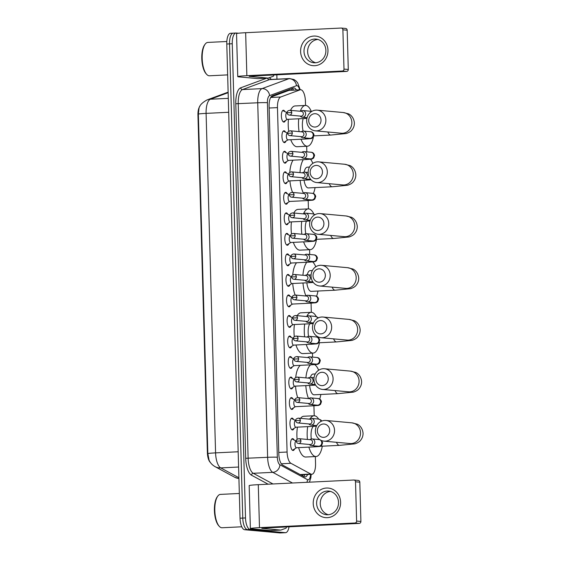 <?xml version="1.0" encoding="UTF-8"?>
<svg xmlns="http://www.w3.org/2000/svg" width="561" height="561" viewBox="0 0 561 561"><rect width="100%" height="100%" fill="white"/><g stroke="black" fill="none" stroke-linecap="round" stroke-linejoin="round"><path stroke-width="0.84" d="M285.374 120.587A5.94 2.279 -92.8 0 1 283.95 122.109A5.94 2.279 -92.8 0 1 283.824 122.109A5.94 2.279 -92.8 0 1 281.377 116.134A5.94 2.279 -92.8 0 1 283.368 110.251A5.94 2.279 -92.8 0 1 283.494 110.251A5.94 2.279 -92.8 0 1 284.932 111.632M285.949 141.113A5.94 2.279 -92.8 0 1 284.525 142.634A5.94 2.279 -92.8 0 1 284.399 142.634A5.94 2.279 -92.8 0 1 281.945 136.653A5.94 2.279 -92.8 0 1 283.943 130.776A5.94 2.279 -92.8 0 1 284.069 130.776A5.94 2.279 -92.8 0 1 285.507 132.151M286.517 161.631A5.94 2.279 -92.8 0 1 285.093 163.16A5.94 2.279 -92.8 0 1 284.974 163.153A5.94 2.279 -92.8 0 1 282.52 157.178A5.94 2.279 -92.8 0 1 284.518 151.295A5.94 2.279 -92.8 0 1 284.637 151.302A5.94 2.279 -92.8 0 1 286.082 152.676M287.092 182.157A5.94 2.279 -92.8 0 1 285.668 183.685A5.94 2.279 -92.8 0 1 285.542 183.678A5.94 2.279 -92.8 0 1 283.095 177.704A5.94 2.279 -92.8 0 1 285.093 171.82A5.94 2.279 -92.8 0 1 285.212 171.827A5.94 2.279 -92.8 0 1 286.657 173.202M287.667 202.682A5.94 2.279 -92.8 0 1 286.243 204.204A5.94 2.279 -92.8 0 1 286.117 204.204A5.94 2.279 -92.8 0 1 283.67 198.229A5.94 2.279 -92.8 0 1 285.661 192.346A5.94 2.279 -92.8 0 1 285.787 192.346A5.94 2.279 -92.8 0 1 287.232 193.727M288.242 223.208A5.94 2.279 -92.8 0 1 286.818 224.73A5.94 2.279 -92.8 0 1 286.692 224.73A5.94 2.279 -92.8 0 1 284.238 218.748A5.94 2.279 -92.8 0 1 286.236 212.871A5.94 2.279 -92.8 0 1 286.362 212.871A5.94 2.279 -92.8 0 1 287.8 214.253M288.81 243.726A5.94 2.279 -92.8 0 1 287.386 245.255A5.94 2.279 -92.8 0 1 287.267 245.248A5.94 2.279 -92.8 0 1 284.813 239.274A5.94 2.279 -92.8 0 1 286.811 233.397A5.94 2.279 -92.8 0 1 286.93 233.397A5.94 2.279 -92.8 0 1 288.375 234.771M289.385 264.252A5.94 2.279 -92.8 0 1 287.961 265.781A5.94 2.279 -92.8 0 1 287.835 265.774A5.94 2.279 -92.8 0 1 285.388 259.799A5.94 2.279 -92.8 0 1 287.386 253.916A5.94 2.279 -92.8 0 1 287.505 253.923A5.94 2.279 -92.8 0 1 288.95 255.297M289.96 284.778A5.94 2.279 -92.8 0 1 288.536 286.299A5.94 2.279 -92.8 0 1 288.41 286.299A5.94 2.279 -92.8 0 1 285.963 280.325A5.94 2.279 -92.8 0 1 287.954 274.441A5.94 2.279 -92.8 0 1 288.081 274.441A5.94 2.279 -92.8 0 1 289.525 275.823M290.535 305.303A5.94 2.279 -92.8 0 1 289.111 306.825A5.94 2.279 -92.8 0 1 288.985 306.825A5.94 2.279 -92.8 0 1 286.531 300.843A5.94 2.279 -92.8 0 1 288.529 294.967A5.94 2.279 -92.8 0 1 288.656 294.967A5.94 2.279 -92.8 0 1 290.093 296.348M291.103 325.822A5.94 2.279 -92.8 0 1 289.679 327.351A5.94 2.279 -92.8 0 1 289.56 327.351A5.94 2.279 -92.8 0 1 287.106 321.369A5.94 2.279 -92.8 0 1 289.104 315.492A5.94 2.279 -92.8 0 1 289.224 315.492A5.94 2.279 -92.8 0 1 290.668 316.867M291.678 346.347A5.94 2.279 -92.8 0 1 290.254 347.876A5.94 2.279 -92.8 0 1 290.128 347.869A5.94 2.279 -92.8 0 1 287.681 341.894A5.94 2.279 -92.8 0 1 289.679 336.011A5.94 2.279 -92.8 0 1 289.799 336.018A5.94 2.279 -92.8 0 1 291.243 337.392M292.253 366.873A5.94 2.279 -92.8 0 1 290.829 368.395A5.94 2.279 -92.8 0 1 290.703 368.395A5.94 2.279 -92.8 0 1 288.256 362.42A5.94 2.279 -92.8 0 1 290.247 356.537A5.94 2.279 -92.8 0 1 290.374 356.544A5.94 2.279 -92.8 0 1 291.818 357.918M292.828 387.399A5.94 2.279 -92.8 0 1 291.404 388.92A5.94 2.279 -92.8 0 1 291.278 388.92A5.94 2.279 -92.8 0 1 288.824 382.946A5.94 2.279 -92.8 0 1 290.822 377.062A5.94 2.279 -92.8 0 1 290.949 377.062A5.94 2.279 -92.8 0 1 292.386 378.444M293.396 407.917A5.94 2.279 -92.8 0 1 291.972 409.446A5.94 2.279 -92.8 0 1 291.853 409.446A5.94 2.279 -92.8 0 1 289.399 403.464A5.94 2.279 -92.8 0 1 291.397 397.588A5.94 2.279 -92.8 0 1 291.517 397.588A5.94 2.279 -92.8 0 1 292.961 398.962M293.971 428.443A5.94 2.279 -92.8 0 1 292.547 429.971A5.94 2.279 -92.8 0 1 292.421 429.964A5.94 2.279 -92.8 0 1 289.974 423.99A5.94 2.279 -92.8 0 1 291.972 418.106A5.94 2.279 -92.8 0 1 292.092 418.113A5.94 2.279 -92.8 0 1 293.536 419.488M294.546 448.968A5.94 2.279 -92.8 0 1 293.123 450.497A5.94 2.279 -92.8 0 1 292.996 450.49A5.94 2.279 -92.8 0 1 290.549 444.515A5.94 2.279 -92.8 0 1 292.54 438.632A5.94 2.279 -92.8 0 1 292.667 438.639A5.94 2.279 -92.8 0 1 294.111 440.013M305.542 105.447L305.422 101.253A11.129 4.278 87.2 0 0 300.584 89.739A11.129 4.278 87.2 0 0 300.079 89.851L280.71 97.004A11.129 4.278 87.2 0 0 277.464 107.621L287.085 452.026A11.129 4.278 87.2 0 0 290.942 463.302L310.808 474.045A11.129 4.278 87.2 0 0 311.558 474.283A11.129 4.278 87.2 0 0 311.79 474.283A11.129 4.278 87.2 0 0 315.548 463.561L315.352 456.556M199.912 106.246A10.021 3.85 87.2 0 0 197.949 115.082L207.381 452.657A10.021 3.85 87.2 0 0 210.403 462.488M300.584 89.739L288.957 90.391L270.942 97.046M314.209 415.75L313.929 405.771M312.568 357.098L312.463 353.121M311.32 312.316L311.067 303.157M309.707 254.477L309.574 249.687M308.431 208.881L308.199 200.536M306.839 151.856L306.685 146.253M289.027 526.814A11.129 4.278 -92.8 0 1 285.57 532.684L282.835 532.817A11.129 4.278 -92.8 0 1 282.604 532.81L247.373 529.584A11.129 4.278 -92.8 0 1 242.766 518.076L229.526 43.877A11.129 4.278 -92.8 0 1 233.278 33.155L230.543 33.288A11.129 4.278 -92.8 0 0 226.784 44.01L240.031 518.217A11.129 4.278 -92.8 0 0 244.638 529.724L279.869 532.943A11.129 4.278 -92.8 0 0 280.1 532.95L282.835 532.817A11.129 4.278 -92.8 0 1 282.604 532.81L247.373 529.584A11.129 4.278 -92.8 0 1 242.766 518.076L229.526 43.877A11.129 4.278 -92.8 0 1 233.278 33.155A11.129 4.278 -92.8 0 1 233.509 33.162M228.145 92.677L210.424 99.22A12.987 11.9 69.7 0 0 207.149 99.886C202.191 102.579 199.471 105.398 198.994 108.357L198.356 114.072L207.843 453.568L209.064 460.146C210.263 462.86 212.261 465.02 215.059 466.64A12.987 11.676 118.4 0 0 220.725 467.902L238.902 477.734M296.397 89.949A11.129 4.278 87.2 0 0 293.782 87.958A11.129 4.278 87.2 0 0 293.277 88.063L272.351 95.791A11.129 4.278 87.2 0 0 269.105 106.408L278.81 453.835A11.129 4.278 87.2 0 0 282.667 465.104L304.132 476.71A11.129 4.278 87.2 0 0 304.882 476.948A11.129 4.278 87.2 0 0 305.114 476.955A11.129 4.278 87.2 0 0 307.617 474.487M304.882 474.62A11.129 4.278 -92.8 0 1 303.683 476.464M285.57 532.684A11.129 4.278 -92.8 0 1 285.339 532.677L250.115 529.451A11.129 4.278 -92.8 0 1 245.508 517.943L232.261 43.744A11.129 4.278 -92.8 0 1 236.013 33.022A11.129 4.278 -92.8 0 1 236.244 33.029L238.453 33.225M276.839 74.823L276.959 79.171M292.225 88.449A11.129 4.278 -92.8 0 1 293.655 90.083M340.597 502.179A14.845 13.681 95.2 0 1 327.322 517.663A14.845 13.681 95.2 0 1 313.22 503.512A14.845 13.681 95.2 0 1 326.495 488.028A14.845 13.681 95.2 0 1 340.597 502.179M316.621 503.441A11.872 10.947 -84.8 0 0 326.488 514.732A11.872 10.947 -84.8 0 0 338.521 502.375A11.872 10.947 -84.8 0 0 328.648 491.085A11.872 10.947 -84.8 0 0 316.621 503.441M328.318 514.732A11.872 10.947 95.2 0 1 320.254 503.771A11.872 10.947 95.2 0 1 330.45 491.415M270.584 530.58A1.858 0.715 -92.8 0 1 270.549 530.58A1.858 0.715 -92.8 0 1 270.507 530.58L251.524 528.841A14.845 0.743 -1.6 0 1 250.374 528.588A14.845 0.743 -1.6 0 1 259.484 527.649L354.952 522.999A1.858 1.711 -84.8 0 0 356.607 521.057L360.905 521.457A1.858 1.711 95.2 0 1 359.243 523.392L263.782 528.048L261.791 528.343L280.773 530.082A1.858 0.715 87.2 0 0 280.809 530.082A1.858 0.715 87.2 0 0 280.9 530.061L285.907 528.217A1.858 0.715 87.2 0 0 286.433 526.94M250.374 528.588L249.175 485.616A14.845 0.743 -1.6 0 1 258.284 484.676L353.753 480.02A1.858 1.711 -84.8 0 1 355.513 481.794L356.607 521.057M358.044 480.412A1.858 1.711 95.2 0 1 359.811 482.187L360.905 521.457M241.77 526.793L222.065 527.754A16.697 6.416 -92.8 0 1 221.721 527.747A16.697 6.416 -92.8 0 1 219.323 526.372A16.697 6.416 -92.8 0 1 214.842 511.387A16.697 6.416 -92.8 0 1 217.85 496.036A16.697 6.416 -92.8 0 1 220.438 494.395L239.344 493.477M219.323 526.372L218.727 525.72A15.953 6.129 -92.8 0 1 214.449 511.408A15.953 6.129 -92.8 0 1 217.317 496.737L217.85 496.036M329.686 430.378A6.676 6.157 -84.8 0 0 323.339 424.004A6.676 6.157 -84.8 0 0 317.365 430.974A6.676 6.157 -84.8 0 0 323.711 437.342A6.676 6.157 -84.8 0 0 329.686 430.378M315.38 431.276A10.393 9.579 95.2 0 1 325.906 420.462A10.393 9.579 95.2 0 1 334.538 430.336A10.393 9.579 95.2 0 1 324.013 441.156A10.393 9.579 95.2 0 1 315.38 431.276M310.352 418.534A20.406 7.84 -92.8 0 1 314.055 415.757A20.406 7.84 -92.8 0 1 314.476 415.764A20.406 7.84 -92.8 0 1 318.627 419.067M322.295 446.191A20.406 7.84 -92.8 0 1 316.039 456.528A20.406 7.84 -92.8 0 1 315.612 456.514A20.406 7.84 -92.8 0 1 308.887 447.124M316.039 456.528L305.773 457.026A20.406 7.84 -92.8 0 1 305.352 457.019A20.406 7.84 -92.8 0 1 298.62 447.622M313.304 426.36A10.393 3.99 87.2 0 0 311.32 438.968M307.435 439.445A20.406 7.84 -92.8 0 1 307.709 426.626M297.106 439.263A20.406 7.84 -92.8 0 1 297.442 427.131M300.556 418.345A20.406 7.84 -92.8 0 1 303.789 416.255L314.055 415.757M328.241 378.661A6.676 6.157 -84.8 0 0 321.895 372.287A6.676 6.157 -84.8 0 0 315.92 379.257A6.676 6.157 -84.8 0 0 322.266 385.624A6.676 6.157 -84.8 0 0 328.241 378.661M313.936 379.559A10.393 9.579 95.2 0 1 324.461 368.745A10.393 9.579 95.2 0 1 333.094 378.619A10.393 9.579 95.2 0 1 322.568 389.439A10.393 9.579 95.2 0 1 313.936 379.559M309.665 385.428A10.393 3.99 87.2 0 0 313.894 394.797A10.393 3.99 87.2 0 0 314.104 394.804L338.059 393.633L353.486 392.111C356.249 391.171 358.128 390 359.131 388.605C360.814 386.571 361.642 384.215 361.607 381.557C361.081 375.526 357.105 372.946 355.695 372.42L350.436 371.123L324.461 368.745M314.637 364.615A20.406 7.84 -92.8 0 1 318.648 370.225M320.85 394.474A20.406 7.84 -92.8 0 1 319.693 399.004M313.311 374.047A10.393 3.99 87.2 0 0 313.094 374.047A10.393 3.99 87.2 0 0 310.373 377.371M308.55 398.605A20.406 7.84 -92.8 0 1 305.815 385.617M305.892 377.89A20.406 7.84 -92.8 0 1 310.612 364.832M297.716 397.616A20.406 7.84 -92.8 0 1 295.549 386.122M295.724 377.441A20.406 7.84 -92.8 0 1 300.345 365.33M326.797 326.944A6.676 6.157 -84.8 0 0 320.45 320.569A6.676 6.157 -84.8 0 0 314.476 327.54A6.676 6.157 -84.8 0 0 320.822 333.907A6.676 6.157 -84.8 0 0 326.797 326.944M312.491 327.841A10.393 9.579 95.2 0 1 323.017 317.028A10.393 9.579 95.2 0 1 331.649 326.902A10.393 9.579 95.2 0 1 321.123 337.722A10.393 9.579 95.2 0 1 312.491 327.841M306.86 316.194A20.406 7.84 -92.8 0 1 311.166 312.323A20.406 7.84 -92.8 0 1 311.586 312.33A20.406 7.84 -92.8 0 1 316.257 316.523M319.405 342.757A20.406 7.84 -92.8 0 1 313.15 353.093A20.406 7.84 -92.8 0 1 312.722 353.079A20.406 7.84 -92.8 0 1 306.243 344.496M313.15 353.093L302.884 353.591A20.406 7.84 -92.8 0 1 302.463 353.584A20.406 7.84 -92.8 0 1 295.977 344.994M309.749 323.767A10.393 3.99 87.2 0 0 308.564 336.327M304.637 336.831A20.406 7.84 -92.8 0 1 304.693 324.02M294.294 336.6A20.406 7.84 -92.8 0 1 294.427 324.517M297.155 315.675A20.406 7.84 -92.8 0 1 300.899 312.821L311.166 312.323M325.352 275.22A6.676 6.157 -84.8 0 0 319.006 268.852A6.676 6.157 -84.8 0 0 313.031 275.823A6.676 6.157 -84.8 0 0 319.377 282.19A6.676 6.157 -84.8 0 0 325.352 275.22M311.046 276.124A10.393 9.579 95.2 0 1 321.572 265.311A10.393 9.579 95.2 0 1 330.205 275.185A10.393 9.579 95.2 0 1 319.679 285.998A10.393 9.579 95.2 0 1 311.046 276.124M306.853 282.807A10.393 3.99 87.2 0 0 311.004 291.362A10.393 3.99 87.2 0 0 311.215 291.362L335.169 290.198L350.597 288.677C353.36 287.737 355.239 286.566 356.242 285.17C357.925 283.13 358.752 280.781 358.717 278.123C358.191 272.092 354.215 269.511 352.806 268.985L347.547 267.688L321.572 265.311M312.701 261.924A20.406 7.84 -92.8 0 1 315.759 266.791M317.961 291.04A20.406 7.84 -92.8 0 1 316.551 296.25M310.422 270.612A10.393 3.99 87.2 0 0 310.205 270.612A10.393 3.99 87.2 0 0 307.26 274.736M305.969 295.878A20.406 7.84 -92.8 0 1 302.982 282.996M302.94 275.262A20.406 7.84 -92.8 0 1 306.832 262.26M295.135 295.016A20.406 7.84 -92.8 0 1 292.716 283.494M292.744 274.897A20.406 7.84 -92.8 0 1 296.566 262.758M323.907 223.502A6.676 6.157 -84.8 0 0 317.561 217.135A6.676 6.157 -84.8 0 0 311.586 224.105A6.676 6.157 -84.8 0 0 317.933 230.473A6.676 6.157 -84.8 0 0 323.907 223.502M309.602 224.407A10.393 9.579 95.2 0 1 320.128 213.587A10.393 9.579 95.2 0 1 328.76 223.467A10.393 9.579 95.2 0 1 318.234 234.281A10.393 9.579 95.2 0 1 309.602 224.407M303.473 213.895A20.406 7.84 -92.8 0 1 308.277 208.888A20.406 7.84 -92.8 0 1 308.697 208.895A20.406 7.84 -92.8 0 1 313.837 214.007M330.688 235.424A10.393 3.99 87.2 0 0 333.507 238.474A10.393 3.99 87.2 0 0 333.725 238.481L316.523 239.323A20.406 7.84 -92.8 0 1 310.261 249.652A20.406 7.84 -92.8 0 1 309.833 249.645A20.406 7.84 -92.8 0 1 303.613 241.861M310.261 249.652L299.995 250.157A20.406 7.84 -92.8 0 1 299.574 250.15A20.406 7.84 -92.8 0 1 293.354 242.366M306.432 221.174A10.393 3.99 87.2 0 0 305.836 233.692M301.86 234.218A20.406 7.84 -92.8 0 1 301.699 221.406M291.489 233.93A20.406 7.84 -92.8 0 1 291.432 221.904M293.831 213.012A20.406 7.84 -92.8 0 1 298.01 209.386L308.277 208.888M322.463 171.785A6.676 6.157 -84.8 0 0 316.116 165.418A6.676 6.157 -84.8 0 0 310.142 172.388A6.676 6.157 -84.8 0 0 316.488 178.756A6.676 6.157 -84.8 0 0 322.463 171.785M308.157 172.69A10.393 9.579 95.2 0 1 318.683 161.87A10.393 9.579 95.2 0 1 327.315 171.75A10.393 9.579 95.2 0 1 316.79 182.563A10.393 9.579 95.2 0 1 308.157 172.69M304.069 180.186A10.393 3.99 87.2 0 0 308.115 187.928A10.393 3.99 87.2 0 0 308.326 187.928L332.28 186.764L347.708 185.242C350.471 184.303 352.35 183.131 353.353 181.736C355.036 179.695 355.863 177.346 355.821 174.688C355.302 168.658 351.326 166.077 349.917 165.551L344.657 164.254L318.683 161.87M310.514 159.24A20.406 7.84 -92.8 0 1 312.87 163.356M315.072 187.605A20.406 7.84 -92.8 0 1 313.368 193.517M307.533 167.178A10.393 3.99 87.2 0 0 307.316 167.178A10.393 3.99 87.2 0 0 304.195 172.115A3.338 3.078 -84.8 0 0 302.723 172.613L302.358 172.851M303.382 193.082A20.406 7.84 -92.8 0 1 300.163 180.376M300.002 172.634A20.406 7.84 -92.8 0 1 303.312 159.668M292.59 192.43A20.406 7.84 -92.8 0 1 289.897 180.873M289.785 172.346A20.406 7.84 -92.8 0 1 293.045 160.173M321.018 120.068A6.676 6.157 -84.8 0 0 314.672 113.701A6.676 6.157 -84.8 0 0 308.697 120.671A6.676 6.157 -84.8 0 0 315.044 127.038A6.676 6.157 -84.8 0 0 321.018 120.068M306.713 120.973A10.393 9.579 95.2 0 1 317.238 110.152A10.393 9.579 95.2 0 1 325.871 120.033A10.393 9.579 95.2 0 1 315.345 130.846A10.393 9.579 95.2 0 1 306.713 120.973M300.289 111.246A20.406 7.84 -92.8 0 1 305.387 105.454A20.406 7.84 -92.8 0 1 305.808 105.461A20.406 7.84 -92.8 0 1 311.376 111.534M313.382 137.15A20.406 7.84 -92.8 0 1 307.372 146.218A20.406 7.84 -92.8 0 1 306.944 146.211A20.406 7.84 -92.8 0 1 301.019 139.226M307.372 146.218L297.106 146.723A20.406 7.84 -92.8 0 1 296.685 146.716A20.406 7.84 -92.8 0 1 290.752 139.731M303.221 118.567A10.393 3.99 87.2 0 0 303.143 131.064M299.09 131.611A20.406 7.84 -92.8 0 1 298.718 118.792M288.698 131.253A20.406 7.84 -92.8 0 1 288.452 119.29M290.57 110.356A20.406 7.84 -92.8 0 1 295.121 105.952L305.387 105.454M292.421 450.153L292.302 450.153A5.568 2.139 87.2 0 0 292.421 450.153A5.568 2.139 87.2 0 0 292.856 450.013L296.552 447.727M296.229 441.051L292.33 439.137A5.568 2.139 87.2 0 0 291.993 439.039A5.568 2.139 87.2 0 0 291.874 439.039A5.568 2.139 87.2 0 0 291.762 439.053L291.874 439.039M296.159 441.065A3.338 1.283 87.2 0 0 296.089 441.058A3.338 1.283 87.2 0 0 294.967 444.368A3.338 1.283 87.2 0 0 296.348 447.734A3.338 1.283 87.2 0 0 296.418 447.734A3.338 1.283 87.2 0 0 296.489 447.727M309.37 444.466L309.686 444.768A3.338 3.078 -84.8 0 0 314.833 442.11A3.338 3.078 -84.8 0 0 310.17 439.424L309.812 439.663M300.927 440.96A2.412 2.223 -84.8 0 1 298.487 443.471L310.1 444.536A2.412 2.223 -84.8 0 0 312.54 442.026A2.412 2.223 -84.8 0 0 310.542 439.733L298.922 438.667C296.944 439.116 296.068 439.936 296.292 441.135L300.927 440.96A2.412 2.223 -84.8 0 0 298.922 438.667M327.968 50.209A14.845 13.681 95.2 0 1 314.7 65.693A14.845 13.681 95.2 0 1 300.598 51.542A14.845 13.681 95.2 0 1 313.865 36.058A14.845 13.681 95.2 0 1 327.968 50.209M303.992 51.472A11.872 10.947 -84.8 0 0 313.858 62.762A11.872 10.947 -84.8 0 0 325.892 50.399A11.872 10.947 -84.8 0 0 316.025 39.109A11.872 10.947 -84.8 0 0 303.992 51.472M315.696 62.762A11.872 10.947 95.2 0 1 307.631 51.801A11.872 10.947 95.2 0 1 317.828 39.445M257.962 78.603A1.858 0.715 -92.8 0 1 257.92 78.61A1.858 0.715 -92.8 0 1 257.885 78.61L238.902 76.871A14.845 0.743 -1.6 0 1 237.752 76.619A14.845 0.743 -1.6 0 1 246.861 75.679L342.322 71.023A1.858 1.711 -84.8 0 0 343.984 69.087L348.283 69.48A1.858 1.711 95.2 0 1 346.621 71.415L251.153 76.072L249.168 76.373L268.151 78.112A1.858 0.715 87.2 0 0 268.186 78.112A1.858 0.715 87.2 0 0 268.27 78.091L273.284 76.24A1.858 0.715 87.2 0 0 273.81 74.971M237.752 76.619L236.546 33.646A14.845 0.743 -1.6 0 1 245.655 32.706L341.123 28.05A1.858 1.711 -84.8 0 1 342.89 29.817L343.984 69.087M345.422 28.443A1.858 1.711 95.2 0 1 347.182 30.21L348.283 69.48M227.647 74.894L209.442 75.784A16.697 6.416 -92.8 0 1 209.099 75.777A16.697 6.416 -92.8 0 1 206.7 74.396A16.697 6.416 -92.8 0 1 202.219 59.417A16.697 6.416 -92.8 0 1 205.221 44.067A16.697 6.416 -92.8 0 1 207.815 42.426L226.826 41.5M206.7 74.396L206.104 73.75A15.953 6.129 -92.8 0 1 201.82 59.438A15.953 6.129 -92.8 0 1 204.688 44.768L205.221 44.067M291.846 429.635L291.727 429.628A5.568 2.139 87.2 0 0 291.846 429.635A5.568 2.139 87.2 0 0 292.281 429.488L295.977 427.202M295.654 420.533L291.755 418.611A5.568 2.139 87.2 0 0 291.418 418.513A5.568 2.139 87.2 0 0 291.306 418.513A5.568 2.139 87.2 0 0 291.187 418.527M295.591 420.54A3.338 1.283 87.2 0 0 295.521 420.54A3.338 1.283 87.2 0 0 294.392 423.843A3.338 1.283 87.2 0 0 295.773 427.209A3.338 1.283 87.2 0 0 295.843 427.209A3.338 1.283 87.2 0 0 295.913 427.202M308.795 423.941L309.111 424.242A3.338 3.078 -84.8 0 0 314.258 421.592A3.338 3.078 -84.8 0 0 309.602 418.899L309.237 419.137M300.359 420.434A2.412 2.223 -84.8 0 1 297.912 422.945L309.525 424.011A2.412 2.223 -84.8 0 0 311.972 421.5A2.412 2.223 -84.8 0 0 309.967 419.207L298.354 418.141C296.369 418.59 295.493 419.418 295.724 420.61L300.359 420.434A2.412 2.223 -84.8 0 0 298.354 418.141M291.271 409.109L291.166 409.116A5.568 2.139 87.2 0 0 291.159 409.109A5.568 2.139 87.2 0 0 291.271 409.109A5.568 2.139 87.2 0 0 291.713 408.962L295.402 406.676M295.079 400.007L291.18 398.093A5.568 2.139 87.2 0 0 290.843 397.994A5.568 2.139 87.2 0 0 290.731 397.987A5.568 2.139 87.2 0 0 290.612 398.001M295.016 400.014A3.338 1.283 87.2 0 0 294.946 400.014A3.338 1.283 87.2 0 0 293.824 403.324A3.338 1.283 87.2 0 0 295.198 406.683A3.338 1.283 87.2 0 0 295.268 406.683A3.338 1.283 87.2 0 0 295.338 406.676M308.22 403.422L308.536 403.724A3.338 3.078 -84.8 0 0 313.683 401.066A3.338 3.078 -84.8 0 0 309.027 398.373L308.662 398.612M299.784 399.909A2.412 2.223 -84.8 0 1 297.337 402.419L308.95 403.485A2.412 2.223 -84.8 0 0 311.397 400.975A2.412 2.223 -84.8 0 0 309.392 398.682L297.779 397.616C295.794 398.065 294.918 398.892 295.149 400.091L299.784 399.909A2.412 2.223 -84.8 0 0 297.779 397.616M290.696 388.584L290.584 388.584A5.568 2.139 87.2 0 0 290.696 388.584A5.568 2.139 87.2 0 0 291.138 388.443L294.834 386.157M294.504 379.481L290.605 377.567A5.568 2.139 87.2 0 0 290.275 377.469A5.568 2.139 87.2 0 0 290.156 377.469A5.568 2.139 87.2 0 0 290.037 377.483L290.156 377.469M294.441 379.488A3.338 1.283 87.2 0 0 294.371 379.488A3.338 1.283 87.2 0 0 293.249 382.798A3.338 1.283 87.2 0 0 294.63 386.157A3.338 1.283 87.2 0 0 294.693 386.157A3.338 1.283 87.2 0 0 294.763 386.15M307.652 382.897L307.961 383.198A3.338 3.078 -84.8 0 0 313.108 380.54A3.338 3.078 -84.8 0 0 308.452 377.848L308.087 378.093M299.209 379.39A2.412 2.223 -84.8 0 1 296.769 381.901L308.382 382.96A2.412 2.223 -84.8 0 0 310.822 380.449A2.412 2.223 -84.8 0 0 308.816 378.156L297.204 377.097C295.226 377.546 294.35 378.366 294.574 379.566L299.209 379.39A2.412 2.223 -84.8 0 0 297.204 377.097M290.128 368.058L290.009 368.058A5.568 2.139 87.2 0 0 290.128 368.058A5.568 2.139 87.2 0 0 290.563 367.918L294.259 365.632M293.936 358.956L290.037 357.041A5.568 2.139 87.2 0 0 289.7 356.943A5.568 2.139 87.2 0 0 289.581 356.943A5.568 2.139 87.2 0 0 289.469 356.957M293.866 358.97A3.338 1.283 87.2 0 0 293.796 358.963A3.338 1.283 87.2 0 0 292.674 362.273A3.338 1.283 87.2 0 0 294.055 365.632A3.338 1.283 87.2 0 0 294.125 365.639A3.338 1.283 87.2 0 0 294.195 365.632M307.077 362.371L307.393 362.672A3.338 3.078 -84.8 0 0 312.54 360.015A3.338 3.078 -84.8 0 0 307.877 357.329L307.519 357.567M298.634 358.865A2.412 2.223 -84.8 0 1 296.194 361.375L307.807 362.441A2.412 2.223 -84.8 0 0 310.247 359.931A2.412 2.223 -84.8 0 0 308.248 357.63L296.629 356.572C294.651 357.02 293.775 357.841 293.999 359.04L298.634 358.865A2.412 2.223 -84.8 0 0 296.629 356.572M289.553 347.54L289.434 347.532A5.568 2.139 87.2 0 0 289.553 347.54A5.568 2.139 87.2 0 0 289.988 347.392L293.684 345.106M293.361 338.437L289.462 336.516A5.568 2.139 87.2 0 0 289.125 336.418A5.568 2.139 87.2 0 0 289.013 336.418A5.568 2.139 87.2 0 0 288.894 336.432M293.298 338.444A3.338 1.283 87.2 0 0 293.228 338.444A3.338 1.283 87.2 0 0 292.099 341.747A3.338 1.283 87.2 0 0 293.48 345.113A3.338 1.283 87.2 0 0 293.55 345.113A3.338 1.283 87.2 0 0 293.62 345.106M306.502 341.845L306.818 342.147A3.338 3.078 -84.8 0 0 311.965 339.489A3.338 3.078 -84.8 0 0 307.309 336.803L306.944 337.042M298.066 338.339A2.412 2.223 -84.8 0 1 295.619 340.85L307.232 341.915A2.412 2.223 -84.8 0 0 309.679 339.405A2.412 2.223 -84.8 0 0 307.673 337.112L296.061 336.046C294.076 336.495 293.2 337.322 293.431 338.514L298.066 338.339A2.412 2.223 -84.8 0 0 296.061 336.046M288.859 327.007A5.568 2.139 87.2 0 0 288.866 327.007A5.568 2.139 87.2 0 0 288.978 327.014A5.568 2.139 87.2 0 0 289.42 326.867L293.108 324.581M292.786 317.912L288.887 315.99A5.568 2.139 87.2 0 0 288.55 315.899A5.568 2.139 87.2 0 0 288.438 315.892A5.568 2.139 87.2 0 0 288.319 315.906L288.438 315.892M292.723 317.919A3.338 1.283 87.2 0 0 292.653 317.919A3.338 1.283 87.2 0 0 291.531 321.229A3.338 1.283 87.2 0 0 292.905 324.588A3.338 1.283 87.2 0 0 292.975 324.588A3.338 1.283 87.2 0 0 293.045 324.581M305.927 321.32L306.243 321.628A3.338 3.078 -84.8 0 0 311.39 318.971A3.338 3.078 -84.8 0 0 306.734 316.278L306.369 316.516M297.491 317.814A2.412 2.223 -84.8 0 1 295.044 320.324L306.657 321.39A2.412 2.223 -84.8 0 0 309.104 318.879A2.412 2.223 -84.8 0 0 307.098 316.586L295.486 315.52C293.501 315.969 292.625 316.797 292.856 317.989L297.491 317.814A2.412 2.223 -84.8 0 0 295.486 315.52M288.403 306.488L288.291 306.488A5.568 2.139 87.2 0 0 288.403 306.488A5.568 2.139 87.2 0 0 288.845 306.348L292.54 304.055M292.211 297.386L288.312 295.472A5.568 2.139 87.2 0 0 287.982 295.374A5.568 2.139 87.2 0 0 287.863 295.367A5.568 2.139 87.2 0 0 287.744 295.381L287.863 295.367M292.148 297.393A3.338 1.283 87.2 0 0 292.078 297.393A3.338 1.283 87.2 0 0 290.956 300.703A3.338 1.283 87.2 0 0 292.337 304.062A3.338 1.283 87.2 0 0 292.4 304.062A3.338 1.283 87.2 0 0 292.47 304.055M305.359 300.801L305.668 301.103A3.338 3.078 -84.8 0 0 310.815 298.445A3.338 3.078 -84.8 0 0 306.159 295.752L305.794 295.998M296.916 297.295A2.412 2.223 -84.8 0 1 294.476 299.805L306.089 300.864A2.412 2.223 -84.8 0 0 308.529 298.354A2.412 2.223 -84.8 0 0 306.523 296.061L294.911 295.002C292.933 295.451 292.05 296.271 292.281 297.47L296.916 297.295A2.412 2.223 -84.8 0 0 294.911 295.002M287.835 285.963L287.716 285.963A5.568 2.139 87.2 0 0 287.835 285.963A5.568 2.139 87.2 0 0 288.27 285.822L291.965 283.536M291.643 276.861L287.744 274.946A5.568 2.139 87.2 0 0 287.407 274.848A5.568 2.139 87.2 0 0 287.288 274.848A5.568 2.139 87.2 0 0 287.176 274.862M291.573 276.868A3.338 1.283 87.2 0 0 291.503 276.868A3.338 1.283 87.2 0 0 290.381 280.177A3.338 1.283 87.2 0 0 291.762 283.536A3.338 1.283 87.2 0 0 291.832 283.543A3.338 1.283 87.2 0 0 291.902 283.529M304.784 280.276L305.1 280.577A3.338 3.078 -84.8 0 0 310.247 277.919A3.338 3.078 -84.8 0 0 305.584 275.234L305.226 275.472M296.341 276.769A2.412 2.223 -84.8 0 1 293.901 279.28L305.514 280.339A2.412 2.223 -84.8 0 0 307.954 277.828A2.412 2.223 -84.8 0 0 305.955 275.535L294.336 274.476C292.358 274.925 291.482 275.746 291.706 276.945L296.341 276.769A2.412 2.223 -84.8 0 0 294.336 274.476M287.141 265.437L287.141 265.437A5.568 2.139 87.2 0 0 287.26 265.444A5.568 2.139 87.2 0 0 287.695 265.297L291.39 263.011M291.068 256.342L287.169 254.421A5.568 2.139 87.2 0 0 286.832 254.322A5.568 2.139 87.2 0 0 286.72 254.322A5.568 2.139 87.2 0 0 286.601 254.336L286.72 254.322M291.005 256.349A3.338 1.283 87.2 0 0 290.935 256.342A3.338 1.283 87.2 0 0 289.806 259.652A3.338 1.283 87.2 0 0 291.187 263.018A3.338 1.283 87.2 0 0 291.257 263.018A3.338 1.283 87.2 0 0 291.327 263.011M304.209 259.75L304.525 260.052A3.338 3.078 -84.8 0 0 309.672 257.394A3.338 3.078 -84.8 0 0 305.016 254.708L304.651 254.946M295.773 256.244A2.412 2.223 -84.8 0 1 293.326 258.754L304.939 259.82A2.412 2.223 -84.8 0 0 307.386 257.31A2.412 2.223 -84.8 0 0 305.38 255.017L293.768 253.951C291.783 254.399 290.907 255.22 291.138 256.419L295.773 256.244A2.412 2.223 -84.8 0 0 293.768 253.951M286.685 244.919L286.58 244.926A5.568 2.139 87.2 0 0 286.573 244.912A5.568 2.139 87.2 0 0 286.685 244.919A5.568 2.139 87.2 0 0 287.127 244.771L290.815 242.485M290.493 235.816L286.594 233.895A5.568 2.139 87.2 0 0 286.257 233.804A5.568 2.139 87.2 0 0 286.145 233.797A5.568 2.139 87.2 0 0 286.026 233.811L286.145 233.797M290.43 235.823A3.338 1.283 87.2 0 0 290.36 235.823A3.338 1.283 87.2 0 0 289.238 239.126A3.338 1.283 87.2 0 0 290.612 242.492A3.338 1.283 87.2 0 0 290.682 242.492A3.338 1.283 87.2 0 0 290.752 242.485M303.634 239.224L303.95 239.533A3.338 3.078 -84.8 0 0 309.097 236.875A3.338 3.078 -84.8 0 0 304.441 234.182L304.076 234.421M295.198 235.718A2.412 2.223 -84.8 0 1 292.751 238.229L304.364 239.295A2.412 2.223 -84.8 0 0 306.811 236.784A2.412 2.223 -84.8 0 0 304.805 234.491L293.193 233.425C291.208 233.874 290.332 234.701 290.563 235.893L295.198 235.718A2.412 2.223 -84.8 0 0 293.193 233.425M286.11 224.393L285.998 224.393A5.568 2.139 87.2 0 0 286.11 224.393A5.568 2.139 87.2 0 0 286.552 224.253L290.247 221.96M289.918 215.291L286.019 213.376A5.568 2.139 87.2 0 0 285.689 213.278A5.568 2.139 87.2 0 0 285.57 213.271A5.568 2.139 87.2 0 0 285.451 213.285M289.855 215.298A3.338 1.283 87.2 0 0 289.785 215.298A3.338 1.283 87.2 0 0 288.663 218.608A3.338 1.283 87.2 0 0 290.044 221.967A3.338 1.283 87.2 0 0 290.107 221.967A3.338 1.283 87.2 0 0 290.177 221.96M303.066 218.706L303.375 219.007A3.338 3.078 -84.8 0 0 308.522 216.35A3.338 3.078 -84.8 0 0 303.866 213.657L303.501 213.902M294.623 215.2A2.412 2.223 -84.8 0 1 292.183 217.71L303.796 218.769A2.412 2.223 -84.8 0 0 306.236 216.258A2.412 2.223 -84.8 0 0 304.23 213.965L292.618 212.907C290.64 213.355 289.757 214.176 289.988 215.375L294.623 215.2A2.412 2.223 -84.8 0 0 292.618 212.907M285.423 203.867L285.423 203.867A5.568 2.139 87.2 0 0 285.542 203.867A5.568 2.139 87.2 0 0 285.977 203.727L289.672 201.441M289.35 194.765L285.451 192.851A5.568 2.139 87.2 0 0 285.114 192.753A5.568 2.139 87.2 0 0 284.995 192.753A5.568 2.139 87.2 0 0 284.883 192.767M289.28 194.772A3.338 1.283 87.2 0 0 289.21 194.772A3.338 1.283 87.2 0 0 288.088 198.082A3.338 1.283 87.2 0 0 289.469 201.441A3.338 1.283 87.2 0 0 289.539 201.448A3.338 1.283 87.2 0 0 289.609 201.434M302.491 198.18L302.807 198.482A3.338 3.078 -84.8 0 0 307.954 195.824A3.338 3.078 -84.8 0 0 303.291 193.131L302.933 193.377M294.048 194.674A2.412 2.223 -84.8 0 1 291.608 197.184L303.221 198.243A2.412 2.223 -84.8 0 0 305.661 195.733A2.412 2.223 -84.8 0 0 303.662 193.44L292.043 192.381C290.065 192.83 289.188 193.65 289.413 194.849L294.048 194.674A2.412 2.223 -84.8 0 0 292.043 192.381M284.967 183.342L284.848 183.342A5.568 2.139 87.2 0 0 284.967 183.342A5.568 2.139 87.2 0 0 285.402 183.202L289.097 180.915M288.775 174.24L284.876 172.325A5.568 2.139 87.2 0 0 284.539 172.227A5.568 2.139 87.2 0 0 284.427 172.227A5.568 2.139 87.2 0 0 284.308 172.241L284.427 172.227M288.705 174.254A3.338 1.283 87.2 0 0 288.642 174.247A3.338 1.283 87.2 0 0 287.512 177.556A3.338 1.283 87.2 0 0 288.894 180.923A3.338 1.283 87.2 0 0 288.964 180.923A3.338 1.283 87.2 0 0 289.034 180.915M301.916 177.655L302.232 177.956A3.338 3.078 -84.8 0 0 307.379 175.298A3.338 3.078 -84.8 0 0 304.202 172.115M293.48 174.148A2.412 2.223 -84.8 0 1 291.033 176.659L302.645 177.725A2.412 2.223 -84.8 0 0 305.093 175.214A2.412 2.223 -84.8 0 0 303.087 172.921L291.475 171.855C289.49 172.304 288.613 173.125 288.845 174.324L293.48 174.148A2.412 2.223 -84.8 0 0 291.475 171.855M284.392 162.823L284.287 162.823A5.568 2.139 87.2 0 0 284.28 162.816A5.568 2.139 87.2 0 0 284.392 162.823A5.568 2.139 87.2 0 0 284.834 162.676L288.522 160.39M288.2 153.721L284.301 151.8A5.568 2.139 87.2 0 0 283.964 151.701A5.568 2.139 87.2 0 0 283.852 151.701A5.568 2.139 87.2 0 0 283.733 151.715L283.852 151.701M288.137 153.728A3.338 1.283 87.2 0 0 288.066 153.728A3.338 1.283 87.2 0 0 286.944 157.031A3.338 1.283 87.2 0 0 288.319 160.397A3.338 1.283 87.2 0 0 288.389 160.397A3.338 1.283 87.2 0 0 288.459 160.39M301.341 157.129L301.657 157.431A3.338 3.078 -84.8 0 0 306.804 154.78A3.338 3.078 -84.8 0 0 302.148 152.087L301.783 152.326M292.905 153.623A2.412 2.223 -84.8 0 1 290.458 156.133L302.07 157.199A2.412 2.223 -84.8 0 0 304.518 154.689A2.412 2.223 -84.8 0 0 302.512 152.396L290.9 151.33C288.915 151.779 288.038 152.606 288.27 153.798L292.905 153.623A2.412 2.223 -84.8 0 0 290.9 151.33M283.705 142.298L283.705 142.298A5.568 2.139 87.2 0 0 283.817 142.298A5.568 2.139 87.2 0 0 284.259 142.15L287.954 139.864M287.625 133.195L283.726 131.281A5.568 2.139 87.2 0 0 283.396 131.183A5.568 2.139 87.2 0 0 283.277 131.176A5.568 2.139 87.2 0 0 283.158 131.19M287.562 133.202A3.338 1.283 87.2 0 0 287.491 133.202A3.338 1.283 87.2 0 0 286.369 136.512A3.338 1.283 87.2 0 0 287.751 139.871A3.338 1.283 87.2 0 0 287.814 139.871A3.338 1.283 87.2 0 0 287.884 139.864M300.773 136.611L301.082 136.912A3.338 3.078 -84.8 0 0 306.229 134.254A3.338 3.078 -84.8 0 0 301.573 131.562L301.208 131.8M292.33 133.104A2.412 2.223 -84.8 0 1 289.89 135.608L301.502 136.674A2.412 2.223 -84.8 0 0 303.943 134.163A2.412 2.223 -84.8 0 0 301.937 131.87L290.325 130.804C288.347 131.253 287.463 132.08 287.695 133.28L292.33 133.104A2.412 2.223 -84.8 0 0 290.325 130.804M283.249 121.772L283.13 121.772A5.568 2.139 87.2 0 0 283.249 121.772A5.568 2.139 87.2 0 0 283.684 121.632L287.379 119.346M287.057 112.67L283.158 110.755A5.568 2.139 87.2 0 0 282.821 110.657A5.568 2.139 87.2 0 0 282.702 110.657A5.568 2.139 87.2 0 0 282.59 110.671L282.702 110.657M286.987 112.677A3.338 1.283 87.2 0 0 286.916 112.677A3.338 1.283 87.2 0 0 285.794 115.987A3.338 1.283 87.2 0 0 287.176 119.346A3.338 1.283 87.2 0 0 287.246 119.346A3.338 1.283 87.2 0 0 287.316 119.339M300.198 116.085L300.514 116.386A3.338 3.078 -84.8 0 0 305.661 113.729A3.338 3.078 -84.8 0 0 300.998 111.036L300.64 111.281M291.755 112.579A2.412 2.223 -84.8 0 1 289.315 115.089L300.927 116.148A2.412 2.223 -84.8 0 0 303.368 113.638A2.412 2.223 -84.8 0 0 301.369 111.344L289.749 110.286C287.772 110.734 286.895 111.555 287.12 112.754L291.755 112.579A2.412 2.223 -84.8 0 0 289.749 110.286M300.163 474.564L310.808 474.045M291.362 88.764A11.129 10.203 69.7 0 1 292.064 90.16M207.381 452.657L207.829 452.636M197.949 115.082L198.398 115.061M303.017 474.711A11.129 10.007 118.4 0 1 302.596 475.882M281.306 463.772L290.942 463.302M278.775 452.432L287.085 452.026M269.154 108.028L277.464 107.621M270.675 97.488L280.71 97.004M288.957 90.391L300.079 89.851M238.923 478.47A12.987 11.676 118.4 0 1 234.638 477.222L215.059 466.64M198.356 114.072A12.987 0.645 -1.6 0 1 206.097 113.378L215.578 452.874A12.987 0.645 178.4 0 0 207.843 453.568M228.306 98.35L210.424 99.22A14.845 5.701 87.2 0 0 206.097 113.378L228.692 112.277M238.173 451.773L215.578 452.874A14.845 5.701 87.2 0 0 220.725 467.902L238.6 467.033M207.149 99.886L226.237 92.838A12.987 11.9 69.7 0 1 228.138 92.327M279.869 532.943L285.339 532.677M244.638 529.724L250.115 529.451M240.031 518.217L245.508 517.943M226.784 44.01L232.261 43.744M299.588 89.788A7.419 2.854 87.2 0 0 296.951 85.637A7.419 2.854 87.2 0 0 296.453 85.707L269.596 95.629A7.419 2.854 87.2 0 0 267.429 102.705L277.337 457.243A7.419 2.854 87.2 0 0 279.904 464.76L307.463 479.662A7.419 2.854 87.2 0 0 307.961 479.816A7.419 2.854 87.2 0 0 310.591 474.347M292.491 483.007L272.772 472.341A14.845 5.701 -92.8 0 1 267.625 457.313L257.723 102.782A14.845 5.701 -92.8 0 1 262.05 88.617L288.915 78.701A14.845 5.701 -92.8 0 1 289.588 78.554L270.086 79.508A14.845 5.701 87.2 0 0 269.406 79.648L242.548 89.571A14.845 5.701 87.2 0 0 238.222 103.729L248.123 458.267A14.845 5.701 87.2 0 0 253.263 473.295L272.99 483.961M267.562 78.14A1.858 1.697 -110.3 0 0 269.406 79.648L288.915 78.701A7.419 6.802 69.7 0 1 296.453 85.707M268.137 484.199L251.482 475.188A16.697 6.416 -92.8 0 1 245.697 458.288L235.795 103.75A16.697 6.416 -92.8 0 1 240.662 87.818L266.755 78.182M269.028 77.811A16.697 6.416 -92.8 0 1 271.314 79.452M279.904 464.76A7.419 6.676 118.4 0 1 272.772 472.341L253.263 473.295A1.858 1.669 -61.6 0 0 251.482 475.188M277.337 457.243A7.419 0.372 178.4 0 0 267.625 457.313L245.697 458.288M269.596 95.629A7.419 6.802 69.7 0 0 262.05 88.617L242.548 89.571A1.858 1.697 -110.3 0 1 240.662 87.818M267.429 102.705A7.419 0.372 178.4 0 0 257.723 102.782L235.795 103.75M307.463 479.662A7.419 6.676 118.4 0 1 306.888 482.306M258.284 484.676L259.484 527.649M359.811 482.187L355.513 481.794M270.507 530.58L280.773 530.082M359.243 523.392L354.952 522.999M336.467 442.292A10.393 3.99 87.2 0 0 339.286 445.343A10.393 3.99 87.2 0 0 339.503 445.35L354.931 443.828C357.694 442.888 359.573 441.717 360.576 440.329C362.259 438.288 363.086 435.932 363.051 433.274C362.525 427.244 358.549 424.663 357.14 424.137L351.88 422.84L325.906 420.462M350.204 443.548L349.987 443.534A10.393 9.579 -84.8 0 0 360.52 432.713A10.393 9.579 -84.8 0 0 351.88 422.84M335.022 390.575A10.393 3.99 87.2 0 0 337.841 393.626A10.393 3.99 87.2 0 0 338.059 393.633M348.76 391.83L348.542 391.816A10.393 9.579 -84.8 0 0 359.075 380.996A10.393 9.579 -84.8 0 0 350.436 371.123M333.578 338.858A10.393 3.99 87.2 0 0 336.397 341.908A10.393 3.99 87.2 0 0 336.614 341.915L352.042 340.394C354.804 339.454 356.684 338.283 357.687 336.888C359.37 334.847 360.197 332.498 360.162 329.84C359.636 323.809 355.66 321.229 354.25 320.703L348.991 319.405L323.017 317.028M347.315 340.113L347.098 340.099A10.393 9.579 -84.8 0 0 357.63 329.279A10.393 9.579 -84.8 0 0 348.991 319.405M332.133 287.141A10.393 3.99 87.2 0 0 334.952 290.191A10.393 3.99 87.2 0 0 335.169 290.198M345.871 288.396L345.653 288.382A10.393 9.579 -84.8 0 0 356.186 277.562A10.393 9.579 -84.8 0 0 347.547 267.688M344.426 236.679L344.209 236.665A10.393 9.579 -84.8 0 0 354.741 225.845A10.393 9.579 -84.8 0 0 346.102 215.971L320.128 213.587M329.244 183.706A10.393 3.99 87.2 0 0 332.063 186.757A10.393 3.99 87.2 0 0 332.28 186.764M342.981 184.962L342.764 184.941A10.393 9.579 -84.8 0 0 353.297 174.127A10.393 9.579 -84.8 0 0 344.657 164.254M327.799 131.989A10.393 3.99 87.2 0 0 330.618 135.04A10.393 3.99 87.2 0 0 330.836 135.047L346.263 133.525C349.026 132.585 350.906 131.414 351.908 130.019C353.591 127.978 354.419 125.629 354.377 122.971C353.858 116.933 349.882 114.36 348.472 113.834L343.213 112.53L317.238 110.152M341.537 133.245L341.319 133.223A10.393 9.579 -84.8 0 0 351.852 122.41A10.393 9.579 -84.8 0 0 343.213 112.53M313.901 445.813A3.338 1.283 87.2 0 0 314.826 446.829A3.338 1.283 87.2 0 0 314.896 446.829L296.418 447.734M318.48 446.233L318.41 446.226A3.338 3.078 -84.8 0 0 321.776 442.538A3.338 3.078 -84.8 0 0 319.013 439.572L312.056 438.933M245.655 32.706L246.861 75.679M347.182 30.21L342.89 29.817M257.885 78.61L268.151 78.112M346.621 71.415L342.322 71.023M313.333 425.287A3.338 1.283 87.2 0 0 314.251 426.304A3.338 1.283 87.2 0 0 314.321 426.304L295.843 427.209M321.088 421.367A3.338 3.078 -84.8 0 0 318.445 419.053L311.481 418.415M312.757 404.769A3.338 1.283 87.2 0 0 313.676 405.778A3.338 1.283 87.2 0 0 313.746 405.785L295.268 406.683M317.337 405.182L317.26 405.175A3.338 3.078 -84.8 0 0 320.633 401.494A3.338 3.078 -84.8 0 0 317.87 398.527L310.906 397.889M312.182 384.243A3.338 1.283 87.2 0 0 313.108 385.26A3.338 1.283 87.2 0 0 313.171 385.26L294.693 386.157M311.607 363.717A3.338 1.283 87.2 0 0 312.533 364.734A3.338 1.283 87.2 0 0 312.603 364.734L294.125 365.639M316.187 364.138L316.116 364.131A3.338 3.078 -84.8 0 0 319.482 360.442A3.338 3.078 -84.8 0 0 316.72 357.476L309.763 356.838M311.039 343.192A3.338 1.283 87.2 0 0 311.958 344.209A3.338 1.283 87.2 0 0 312.028 344.209L293.55 345.113M315.612 343.613L315.541 343.605A3.338 3.078 -84.8 0 0 318.914 339.924A3.338 3.078 -84.8 0 0 316.152 336.951L309.188 336.32M310.464 322.666A3.338 1.283 87.2 0 0 311.383 323.683A3.338 1.283 87.2 0 0 311.453 323.69L292.975 324.588M317.947 318.066A3.338 3.078 -84.8 0 0 315.577 316.432L308.613 315.794M309.889 302.148A3.338 1.283 87.2 0 0 310.808 303.164A3.338 1.283 87.2 0 0 310.878 303.164L292.4 304.062M314.469 302.561L314.391 302.554A3.338 3.078 -84.8 0 0 317.764 298.873A3.338 3.078 -84.8 0 0 315.002 295.906L308.045 295.268M309.314 281.622A3.338 1.283 87.2 0 0 310.24 282.639A3.338 1.283 87.2 0 0 310.31 282.639L291.832 283.543M308.746 261.096A3.338 1.283 87.2 0 0 309.665 262.113A3.338 1.283 87.2 0 0 309.735 262.113L291.257 263.018M313.319 261.517L313.248 261.51A3.338 3.078 -84.8 0 0 316.621 257.822A3.338 3.078 -84.8 0 0 313.858 254.855L306.895 254.224M308.171 240.571A3.338 1.283 87.2 0 0 309.09 241.588A3.338 1.283 87.2 0 0 309.16 241.595L290.682 242.492M312.75 240.992L312.673 240.985A3.338 3.078 -84.8 0 0 316.046 237.303A3.338 3.078 -84.8 0 0 313.283 234.337L306.32 233.699M307.596 220.052A3.338 1.283 87.2 0 0 308.515 221.069A3.338 1.283 87.2 0 0 308.585 221.069L290.107 221.967M314.679 214.842A3.338 3.078 -84.8 0 0 312.708 213.811L305.752 213.173M307.021 199.527A3.338 1.283 87.2 0 0 307.947 200.543A3.338 1.283 87.2 0 0 308.017 200.543L289.539 201.448M311.6 199.94L311.53 199.94A3.338 3.078 -84.8 0 0 314.896 196.252A3.338 3.078 -84.8 0 0 312.133 193.286L305.177 192.647M306.453 179.001A3.338 1.283 87.2 0 0 307.372 180.018A3.338 1.283 87.2 0 0 307.442 180.018L288.964 180.923M305.878 158.475A3.338 1.283 87.2 0 0 306.797 159.492A3.338 1.283 87.2 0 0 306.867 159.499L288.389 160.397M310.457 158.896L310.38 158.889A3.338 3.078 -84.8 0 0 313.753 155.208A3.338 3.078 -84.8 0 0 310.99 152.241L304.027 151.603M305.303 137.957A3.338 1.283 87.2 0 0 306.222 138.974A3.338 1.283 87.2 0 0 306.292 138.974L287.814 139.871M309.882 138.371L309.805 138.364A3.338 3.078 -84.8 0 0 313.178 134.682A3.338 3.078 -84.8 0 0 310.415 131.716L303.459 131.078M304.728 117.431A3.338 1.283 87.2 0 0 305.654 118.448A3.338 1.283 87.2 0 0 305.724 118.448L287.246 119.346M311.278 111.737A3.338 3.078 -84.8 0 0 309.84 111.19L302.884 110.552M300.78 474.823L311.79 474.283M238.93 478.673L234.638 477.222M226.237 92.838L228.138 92.292M309.413 482.187L310.836 477.804L311.194 474.318M300.233 89.76L297.625 82.811L296.103 81.029L294.062 79.564L289.588 78.554M236.013 33.022L233.278 33.155M270.549 530.58L280.809 530.082M358.269 480.419L353.97 480.027M320.128 446.297L339.503 445.35M349.987 443.534L324.013 441.156M348.542 391.816L322.568 389.439M313.094 374.047L315.261 373.942M318.774 342.785L336.614 341.915M347.098 340.099L321.123 337.722M345.653 288.382L319.679 285.998M310.205 270.612L312.372 270.507M333.725 238.481L349.152 236.959C351.915 236.02 353.795 234.849 354.797 233.453C356.48 231.413 357.308 229.063 357.273 226.406C356.747 220.375 352.771 217.794 351.361 217.268L346.102 215.971M344.209 236.665L318.234 234.281M342.764 184.941L316.79 182.563M307.316 167.178L309.483 167.073M313.95 135.867L330.836 135.047M341.319 133.223L315.345 130.846M298.487 443.471C297.176 443.246 296.446 442.468 296.292 441.135M321.558 440.567L322.61 442.72L321.67 445.378C319.279 446.794 321.362 446.276 314.896 446.829M319.013 439.572L319.896 439.705M318.41 446.226L311.446 445.588M257.92 78.61L268.186 78.112M345.639 28.45L341.347 28.057M297.912 422.945C296.601 422.721 295.871 421.942 295.724 420.61M316.439 426.185L314.321 426.304M318.445 419.053L320.906 419.979L321.734 421.08M316.741 425.603L310.871 425.063M297.337 402.419C296.033 402.202 295.296 401.424 295.149 400.091M317.87 398.527C319.672 398.555 320.871 399.607 321.467 401.676L320.52 404.327C318.136 405.743 320.219 405.224 313.746 405.785M317.26 405.175L310.303 404.537M296.769 381.901C295.458 381.676 294.728 380.898 294.574 379.566M315.626 385.112L313.171 385.26M314.034 377.7L310.338 377.364M315.275 384.523L309.728 384.019M296.194 361.375C294.883 361.151 294.153 360.372 293.999 359.04M316.72 357.476C318.522 357.511 319.721 358.556 320.317 360.625L319.377 363.283C316.986 364.699 319.069 364.18 312.603 364.734M316.116 364.131L309.153 363.493M295.619 340.85C294.308 340.625 293.578 339.847 293.431 338.514M316.152 336.951C317.954 336.986 319.153 338.038 319.742 340.099L318.802 342.757C316.411 344.174 318.494 343.655 312.028 344.209M315.541 343.605L308.578 342.967M295.044 320.324C293.74 320.107 293.003 319.328 292.856 317.989M313.199 323.585L311.453 323.69M315.577 316.432L318.466 317.807M313.459 322.947L308.01 322.442M294.476 299.805C293.165 299.581 292.435 298.803 292.281 297.47M315.002 295.906C316.804 295.935 318.003 296.986 318.599 299.055L317.659 301.706C315.268 303.129 317.351 302.603 310.878 303.164M314.391 302.554L307.435 301.923M293.901 279.28C292.59 279.055 291.86 278.277 291.706 276.945M313.283 282.449L310.31 282.639M311.067 275.072L307.47 274.743M312.919 281.952L306.86 281.398M293.326 258.754C292.015 258.53 291.285 257.751 291.138 256.419M313.858 254.855C315.661 254.89 316.86 255.935 317.449 258.004L316.509 260.662C314.118 262.078 316.201 261.559 309.735 262.113M313.248 261.51L306.285 260.872M292.751 238.229C291.447 238.011 290.71 237.233 290.563 235.893M313.283 234.337C315.086 234.365 316.285 235.417 316.881 237.485L315.934 240.136C313.55 241.553 315.633 241.034 309.16 241.595M312.673 240.985L305.717 240.346M292.183 217.71C290.871 217.486 290.142 216.707 289.988 215.375M310.03 220.985L308.585 221.069M312.708 213.811L315.051 214.632M310.254 220.291L305.142 219.828M291.608 197.184C290.296 196.96 289.567 196.182 289.413 194.849M312.133 193.286C313.936 193.321 315.135 194.365 315.731 196.434L314.791 199.092C312.4 200.508 314.483 199.989 308.017 200.543M311.53 199.94L304.567 199.302M291.033 176.659C289.721 176.435 288.992 175.656 288.845 174.324M311.046 179.765L307.442 180.018M308.15 172.451L304.602 172.129M310.71 179.394L303.992 178.777M290.458 156.133C289.153 155.909 288.417 155.131 288.27 153.798M310.99 152.241C312.793 152.269 313.992 153.321 314.588 155.39L313.641 158.041C311.257 159.457 313.34 158.938 306.867 159.499M310.38 158.889L303.424 158.251M289.89 135.608C288.578 135.39 287.849 134.612 287.695 133.28M310.415 131.716C312.218 131.744 313.417 132.796 314.013 134.864L313.066 137.515C310.682 138.939 312.765 138.413 306.292 138.974M309.805 138.364L302.849 137.733M289.315 115.089C288.003 114.865 287.274 114.086 287.12 112.754M306.937 118.385L305.724 118.448M309.84 111.19L311.502 111.59M307.112 117.649L302.274 117.207"/></g></svg>
